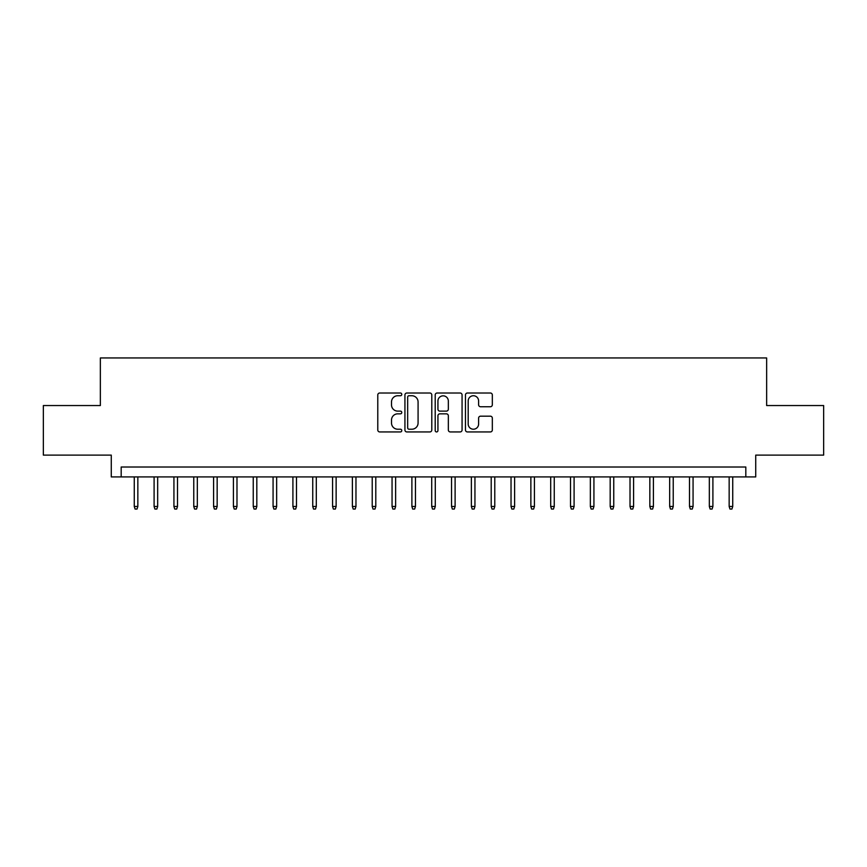 <?xml version="1.0" encoding="UTF-8"?>
<svg xmlns="http://www.w3.org/2000/svg" width="867" height="867" viewBox="0 0 867 867"><rect width="100%" height="100%" fill="white"/><g stroke="black" fill="none" stroke-linecap="round" stroke-linejoin="round"><path stroke-width="1.3" d="M401.779 394.377A1.366 1.366 0 0 0 400.413 393.011L379.735 393.011A1.951 1.951 0 0 0 377.784 394.962L377.784 429.999A1.951 1.951 0 0 0 379.735 431.939L400.413 431.939A1.366 1.366 0 0 0 401.779 430.585A1.366 1.366 0 0 0 400.413 429.219L397.736 429.219A6.232 6.232 0 0 1 391.505 422.988L391.505 420.072A6.232 6.232 0 0 1 397.736 413.841L400.413 413.841A1.366 1.366 0 0 0 401.779 412.475A1.366 1.366 0 0 0 400.413 411.121L397.736 411.121A6.232 6.232 0 0 1 391.505 404.889L391.505 401.974A6.232 6.232 0 0 1 397.736 395.742L400.413 395.742A1.366 1.366 0 0 0 401.779 394.377M490.386 406.742A1.951 1.951 0 0 0 492.326 404.791L492.326 394.962A1.951 1.951 0 0 0 490.386 393.011L467.421 393.011A1.951 1.951 0 0 0 465.471 394.962L465.471 429.999A1.951 1.951 0 0 0 467.421 431.939L490.386 431.939A1.951 1.951 0 0 0 492.326 429.999L492.326 418.122A1.951 1.951 0 0 0 490.386 416.182L480.556 416.182A1.951 1.951 0 0 0 478.606 418.122L478.606 424.017A5.202 5.202 0 0 1 473.404 429.219A5.202 5.202 0 0 1 468.191 424.017L468.191 400.944A5.202 5.202 0 0 1 473.404 395.742A5.202 5.202 0 0 1 478.606 400.944L478.606 404.791A1.951 1.951 0 0 0 480.556 406.742L490.386 406.742M745.815 476.926L755.731 476.926L755.731 455.11L823.65 455.11L823.65 405.539L766.645 405.539L766.645 357.952L100.355 357.952L100.355 405.539L43.35 405.539L43.35 455.11L111.269 455.11L111.269 476.926L745.815 476.926L745.815 467.01L121.185 467.01L121.185 476.926M431.799 394.962A1.951 1.951 0 0 0 429.848 393.011L406.883 393.011A1.951 1.951 0 0 0 404.932 394.962L404.932 429.999A1.951 1.951 0 0 0 406.883 431.939L429.848 431.939A1.951 1.951 0 0 0 431.799 429.999L431.799 394.962M437.152 393.011L460.117 393.011A1.951 1.951 0 0 1 462.068 394.962L462.068 429.999A1.951 1.951 0 0 1 460.117 431.939L450.287 431.939A1.951 1.951 0 0 1 448.337 429.999L448.337 415.792A1.951 1.951 0 0 0 446.397 413.841L439.872 413.841A1.951 1.951 0 0 0 437.933 415.792L437.933 430.585A1.366 1.366 0 0 1 436.567 431.939A1.366 1.366 0 0 1 435.201 430.585L435.201 394.962A1.951 1.951 0 0 1 437.152 393.011M409.029 395.742A1.366 1.366 0 0 0 407.663 397.108L407.663 427.854A1.366 1.366 0 0 0 409.029 429.219L411.847 429.219A6.232 6.232 0 0 0 418.078 422.988L418.078 401.974A6.232 6.232 0 0 0 411.847 395.742L409.029 395.742M448.337 401.042A5.202 5.202 0 0 0 443.135 395.84A5.202 5.202 0 0 0 437.933 401.042L437.933 409.17A1.951 1.951 0 0 0 439.872 411.121L446.397 411.121A1.951 1.951 0 0 0 448.337 409.17L448.337 401.042M137.842 506.469L137.04 509.048L135.068 509.048L134.266 506.469L137.842 506.469L137.842 476.926M134.266 506.469L134.266 476.926M157.664 506.469L156.873 509.048L154.89 509.048L154.098 506.469L157.664 506.469L157.664 476.926M154.098 506.469L154.098 476.926M177.497 506.469L176.705 509.048L174.722 509.048L173.931 506.469L177.497 506.469L177.497 476.926M173.931 506.469L173.931 476.926M197.329 506.469L196.538 509.048L194.555 509.048L193.764 506.469L197.329 506.469L197.329 476.926M193.764 506.469L193.764 476.926M217.162 506.469L216.36 509.048L214.377 509.048L213.585 506.469L217.162 506.469L217.162 476.926M213.585 506.469L213.585 476.926M236.984 506.469L236.192 509.048L234.209 509.048L233.418 506.469L236.984 506.469L236.984 476.926M233.418 506.469L233.418 476.926M256.816 506.469L256.025 509.048L254.042 509.048L253.251 506.469L256.816 506.469L256.816 476.926M253.251 506.469L253.251 476.926M276.649 506.469L275.858 509.048L273.874 509.048L273.072 506.469L276.649 506.469L276.649 476.926M273.072 506.469L273.072 476.926M296.481 506.469L295.68 509.048L293.696 509.048L292.905 506.469L296.481 506.469L296.481 476.926M292.905 506.469L292.905 476.926M316.303 506.469L315.512 509.048L313.529 509.048L312.738 506.469L316.303 506.469L316.303 476.926M312.738 506.469L312.738 476.926M336.136 506.469L335.345 509.048L333.362 509.048L332.57 506.469L336.136 506.469L336.136 476.926M332.57 506.469L332.57 476.926M355.969 506.469L355.177 509.048L353.194 509.048L352.392 506.469L355.969 506.469L355.969 476.926M352.392 506.469L352.392 476.926M375.79 506.469L374.999 509.048L373.016 509.048L372.225 506.469L375.79 506.469L375.79 476.926M372.225 506.469L372.225 476.926M395.623 506.469L394.832 509.048L392.849 509.048L392.057 506.469L395.623 506.469L395.623 476.926M392.057 506.469L392.057 476.926M415.456 506.469L414.664 509.048L412.681 509.048L411.89 506.469L415.456 506.469L415.456 476.926M411.89 506.469L411.89 476.926M435.288 506.469L434.486 509.048L432.514 509.048L431.712 506.469L435.288 506.469L435.288 476.926M431.712 506.469L431.712 476.926M455.11 506.469L454.319 509.048L452.336 509.048L451.544 506.469L455.11 506.469L455.11 476.926M451.544 506.469L451.544 476.926M474.943 506.469L474.151 509.048L472.168 509.048L471.377 506.469L474.943 506.469L474.943 476.926M471.377 506.469L471.377 476.926M494.775 506.469L493.984 509.048L492.001 509.048L491.21 506.469L494.775 506.469L494.775 476.926M491.21 506.469L491.21 476.926M514.608 506.469L513.806 509.048L511.823 509.048L511.031 506.469L514.608 506.469L514.608 476.926M511.031 506.469L511.031 476.926M534.43 506.469L533.639 509.048L531.655 509.048L530.864 506.469L534.43 506.469L534.43 476.926M530.864 506.469L530.864 476.926M554.262 506.469L553.471 509.048L551.488 509.048L550.697 506.469L554.262 506.469L554.262 476.926M550.697 506.469L550.697 476.926M574.095 506.469L573.304 509.048L571.32 509.048L570.519 506.469L574.095 506.469L574.095 476.926M570.519 506.469L570.519 476.926M593.928 506.469L593.126 509.048L591.142 509.048L590.351 506.469L593.928 506.469L593.928 476.926M590.351 506.469L590.351 476.926M613.749 506.469L612.958 509.048L610.975 509.048L610.184 506.469L613.749 506.469L613.749 476.926M610.184 506.469L610.184 476.926M633.582 506.469L632.791 509.048L630.808 509.048L630.016 506.469L633.582 506.469L633.582 476.926M630.016 506.469L630.016 476.926M653.415 506.469L652.623 509.048L650.64 509.048L649.838 506.469L653.415 506.469L653.415 476.926M649.838 506.469L649.838 476.926M673.236 506.469L672.445 509.048L670.462 509.048L669.671 506.469L673.236 506.469L673.236 476.926M669.671 506.469L669.671 476.926M693.069 506.469L692.278 509.048L690.295 509.048L689.503 506.469L693.069 506.469L693.069 476.926M689.503 506.469L689.503 476.926M712.902 506.469L712.11 509.048L710.127 509.048L709.336 506.469L712.902 506.469L712.902 476.926M709.336 506.469L709.336 476.926M732.734 506.469L731.932 509.048L729.96 509.048L729.158 506.469L732.734 506.469L732.734 476.926M729.158 506.469L729.158 476.926"/></g></svg>
